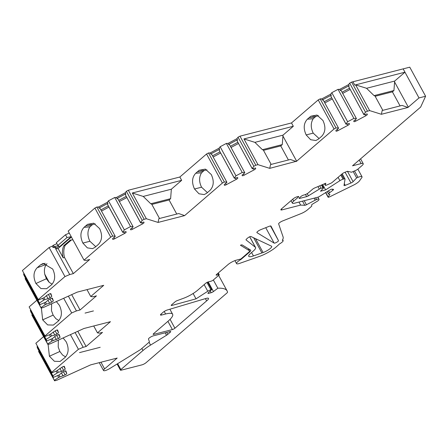 <?xml version="1.0" encoding="UTF-8"?>
<svg xmlns="http://www.w3.org/2000/svg" width="448" height="448" viewBox="0 0 448 448"><rect width="100%" height="100%" fill="white"/><g stroke="black" fill="none" stroke-linecap="round" stroke-linejoin="round"><path stroke-width="0.67" d="M71.417 237.031L60.374 246.546L59.59 246.674L57.842 245.426L67.004 237.535L65.498 234.774L56.342 242.665L57.842 245.426M67.004 237.535L71.221 236.667M71.17 236.695L59.59 246.674M59.864 246.68L58.094 248.511L56.728 248.864L55.86 247.262L52.993 247.481L52.276 246.165L49.118 247.514L22.4 270.542L38.41 300.098L44.206 297.634L46.911 295.299L48.972 294.202A2.01 0.47 -28.6 0 1 50.887 293.692A2.01 0.47 -28.6 0 1 50.893 293.709L51.755 296.218A2.01 0.47 -28.6 0 1 50.131 297.612L48.076 298.71L46.441 295.708M85.058 313.09L93.458 310.934L85.058 313.09M79.531 352.604L100.19 347.295L79.531 352.604M62.642 355.051L65.593 356.922M58.352 340.122L58.212 346.926M400.075 105.907L392.403 91.846L375.15 96.275M288.417 159.975L280.75 145.914L263.497 150.343M176.758 214.049L169.092 199.982L151.838 204.417M58.29 245.745L54.006 246.613L52.993 247.481M54.006 246.613L53.284 245.297L52.276 246.165M68.69 232.025L69.602 233.699M58.078 248.517L59.976 246.882M71.697 294.638L80.058 309.982L76.429 310.918L71.691 312.939L44.974 335.966L45.142 336.465L49.75 334.628L55.698 330.568A2.01 0.47 -28.6 0 1 57.618 330.053L58.481 332.584A2.01 0.47 -28.6 0 1 56.862 333.978L54.807 335.076L51.582 335.905L46.15 339.422L46.693 341.006L52.483 338.537L55.188 336.202L57.249 335.11A2.01 0.47 -28.6 0 1 59.164 334.594L60.032 337.126A2.01 0.47 -28.6 0 1 58.414 338.52L51.951 341.074L47.701 343.963L47.869 344.456L50.047 343.896L83.916 328.502L110.46 321.686L97.479 332.875L99.546 333.15L102.497 332.394L86.106 346.522L83.154 347.278L78.417 349.306L51.699 372.333L51.867 372.826L56.482 370.989L62.423 366.929A2.01 0.47 -28.6 0 1 64.344 366.419A2.01 0.47 -28.6 0 1 64.35 366.436L65.206 368.945A2.01 0.47 -28.6 0 1 63.588 370.345L61.533 371.437L58.313 372.266L52.875 375.782L53.418 377.367L59.209 374.903L61.919 372.568L63.974 371.47A2.01 0.47 -28.6 0 1 65.895 370.961A2.01 0.47 -28.6 0 1 65.901 370.978L66.758 373.486A2.01 0.47 -28.6 0 1 65.139 374.886L58.677 377.44L54.426 380.324L54.594 380.822L56.778 380.262L90.647 364.868L117.186 358.053L104.602 368.9A5.359 1.249 151.4 0 0 103.527 370.535A5.359 1.249 151.4 0 0 109.855 368.474L140.588 349.558L149.453 341.919L148.478 339.063A3.349 0.784 -28.6 0 1 150.069 337.4A3.349 0.784 -28.6 0 1 153.345 335.843L170.094 331.542A2.01 0.47 -28.6 0 1 170.716 331.565A2.01 0.47 -28.6 0 1 170.313 332.181L167.77 334.37A3.349 0.784 -28.6 0 1 166.516 335.272L150.562 345.089A20.098 4.693 151.4 0 0 143.002 350.498L120.859 369.583A2.01 0.47 151.4 0 0 120.456 370.194A2.01 0.47 151.4 0 0 121.078 370.216L141.966 364.857A3.349 0.784 151.4 0 0 146.138 362.628L226.85 293.07A3.349 0.784 151.4 0 0 227.539 292.102A67.004 15.641 151.4 0 0 227.147 290.993A67.004 15.641 151.4 0 0 217.846 288.221L213.45 291.547A2.01 0.47 -28.6 0 1 211.165 292.712L208.561 293.378A2.01 0.47 -28.6 0 1 207.939 293.356A2.01 0.47 -28.6 0 1 208.247 292.824L211.758 289.554L210.935 289.766A3.349 0.784 151.4 0 0 207.771 291.245L196.022 298.838L171.875 305.452A2.01 0.47 -28.6 0 1 171.209 305.441A2.01 0.47 -28.6 0 1 171.612 304.83L175.129 301.795A2.01 0.47 -28.6 0 1 176.904 300.72L183.59 298.262A13.401 3.13 151.4 0 0 197.691 290.181L205.727 283.254A2.01 0.47 -28.6 0 1 208.23 281.921L210.958 281.221A2.01 0.47 151.4 0 0 213.461 279.882L218.803 275.279A2.01 0.47 151.4 0 0 219.206 274.669A2.01 0.47 151.4 0 0 218.585 274.641L216.77 275.111A2.01 0.47 -28.6 0 1 216.149 275.083A2.01 0.47 -28.6 0 1 216.552 274.473L227.998 264.606A6.698 1.562 -28.6 0 1 236.354 260.154L240.895 258.989L248.466 252.465A5.359 1.249 151.4 0 0 249.542 250.83A5.359 1.249 151.4 0 0 249.418 250.706L240.425 245.235A3.349 0.784 -28.6 0 1 242.183 244.933L250.561 250.034A6.698 1.562 -28.6 0 1 250.718 250.191A6.698 1.562 -28.6 0 1 249.374 252.23L241.097 259.364A6.698 1.562 151.4 0 0 236.555 263.609A6.698 1.562 151.4 0 0 239.697 263.362L259.521 256.385A15.411 3.595 151.4 0 0 276.27 246.898A33.499 7.823 151.4 0 0 279.317 244.054A5.359 1.249 151.4 0 0 283.142 240.548A5.359 1.249 151.4 0 0 282.307 240.33A33.499 7.823 151.4 0 0 283.114 236.981L278.645 223.877A3.349 0.784 -28.6 0 1 282.615 220.954L300.966 213.64A6.698 1.562 151.4 0 0 307.541 209.782L311.36 206.494A2.01 0.47 151.4 0 0 311.774 205.912L311.612 205.072A2.01 0.47 -28.6 0 1 312.872 203.896L316.926 201.471A3.349 0.784 151.4 0 0 319.021 199.517L318.954 199.164A3.349 0.784 151.4 0 0 318.937 199.114A3.349 0.784 151.4 0 0 316.562 199.562L315.224 200.161L314.138 198.162M39.026 350.969L38.584 351.266L38.752 351.764L54.594 380.822M37.475 346.427L37.033 346.724L37.576 348.309L53.418 377.367M43.59 336.61L35.857 343.274L51.867 372.826M32.295 314.602L31.853 314.905L32.026 315.398L47.869 344.456M30.744 310.061L30.307 310.363L30.845 311.948L46.693 341.006M36.859 300.244L29.126 306.908L45.142 336.465M25.57 278.242L25.127 278.538L25.295 279.037L41.138 308.095L43.322 307.535L77.19 292.141L103.729 285.326L90.748 296.514L86.99 289.621M24.018 273.7L23.576 273.997L24.119 275.582L39.962 304.64L45.752 302.176L48.462 299.841L50.518 298.743A2.01 0.47 -28.6 0 1 52.438 298.234A2.01 0.47 -28.6 0 1 52.444 298.25L53.301 300.759A2.01 0.47 -28.6 0 1 51.682 302.154L49.627 303.251L47.986 300.25M53.284 245.297L56.885 243.662M65.498 234.774L69.093 233.139M315.224 200.161L306.438 204.753A2.01 0.47 -28.6 0 1 304.774 205.313L300.636 205.089L281.915 209.899A3.349 0.784 -28.6 0 1 280.885 209.86A3.349 0.784 -28.6 0 1 281.557 208.835L293.003 198.974A3.349 0.784 -28.6 0 1 297.181 196.745L298.088 196.51A2.01 0.47 -28.6 0 1 298.71 196.538A2.01 0.47 -28.6 0 1 298.301 197.154L293.726 201.096A6.698 1.562 151.4 0 0 292.382 203.134A6.698 1.562 151.4 0 0 294.448 203.218L317.722 197.243A2.01 0.47 151.4 0 0 319.614 196.353L330.109 189.851A2.01 0.47 -28.6 0 1 332.03 189.174L333.379 189.353A2.01 0.47 -28.6 0 1 333.53 189.431A2.01 0.47 -28.6 0 1 332.909 190.221L329.582 192.741A3.349 0.784 151.4 0 0 328.546 194.057A3.349 0.784 151.4 0 0 328.798 194.191L329.672 194.303A2.01 0.47 -28.6 0 1 329.823 194.387A2.01 0.47 -28.6 0 1 329.75 194.656L328.16 196.913A2.01 0.47 151.4 0 0 328.087 197.182A2.01 0.47 151.4 0 0 329.762 196.795L353.556 185.102A6.698 1.562 151.4 0 0 359.509 180.863L361.771 177.643A6.698 1.562 151.4 0 0 362.018 176.753A6.698 1.562 151.4 0 0 357.969 177.346L356.642 177.89L353.097 181.675A2.01 0.47 -28.6 0 1 350.974 183.002L345.234 185.36A2.01 0.47 -28.6 0 1 344.025 185.539A2.01 0.47 -28.6 0 1 344.008 185.45L345.044 179.138A3.349 0.784 151.4 0 0 345.022 178.993A3.349 0.784 151.4 0 0 343.991 178.954L343.073 179.189A3.349 0.784 151.4 0 0 339.914 180.667L325.606 189.907L320.482 191.223L323.355 188.283A2.01 0.47 151.4 0 0 323.579 187.841A2.01 0.47 151.4 0 0 322.958 187.813L321.098 188.294A2.01 0.47 151.4 0 0 319.346 189.09L308.403 195.826A2.01 0.47 -28.6 0 1 306.65 196.622L299.718 198.402A2.01 0.47 -28.6 0 1 299.102 198.374A2.01 0.47 -28.6 0 1 299.505 197.758L301.028 196.448A2.01 0.47 -28.6 0 1 303.537 195.11L304.444 194.88A3.349 0.784 151.4 0 0 308.622 192.651L312.704 189.134A2.01 0.47 -28.6 0 1 314.53 188.037L325.78 183.226L325.276 185.186A2.01 0.47 151.4 0 0 325.287 185.298A2.01 0.47 151.4 0 0 326.586 185.08L330.518 183.4A2.01 0.47 151.4 0 0 332.338 182.308L342.25 173.768A2.01 0.47 -28.6 0 1 344.07 172.67L346.528 171.623A2.01 0.47 -28.6 0 1 347.721 171.332L351.551 172.222L355.208 170.66A3.349 0.784 151.4 0 0 358.249 168.829L361.872 165.71A6.698 1.562 151.4 0 0 363.216 163.666A6.698 1.562 151.4 0 0 361.15 163.587L352.526 165.799L420.644 107.089L425.6 96.236L409.758 67.178L351.63 82.107L349.675 83.149L348.555 84.633L339.674 89.365L338.038 89.354L331.8 92.68L330.68 94.164L321.798 98.896L320.163 98.885L318.209 99.926L291.502 122.942L239.971 136.175L238.022 137.217L236.897 138.701L228.021 143.438L226.386 143.422L220.142 146.748L219.022 148.232L210.14 152.97L208.505 152.953L206.55 153.994L179.844 177.01L128.318 190.243L126.364 191.285L125.244 192.774L116.362 197.506L114.727 197.49L108.483 200.816L107.363 202.3L98.482 207.038L96.852 207.021L94.898 208.062L68.18 231.09L84.022 260.148L86.094 260.422L89.723 259.493L73.332 273.622L64.54 257.494A14.739 10.534 -104.4 0 1 65.184 245.325L71.445 239.932M425.6 96.236L418.998 97.933L407.938 107.47L381.394 114.285L369.656 110.606L367.472 111.166L351.63 82.107M369.656 110.606L355.622 84.862L354.743 85.092L404.964 72.19L394.666 81.071L366.548 88.29L355.622 84.862M206.634 300.877L174.91 328.222A2.01 0.47 -28.6 0 1 172.385 329.571L153.776 334.348A2.01 0.47 -28.6 0 1 153.154 334.326A2.01 0.47 -28.6 0 1 153.552 333.715L168.078 321.199A22.781 5.32 151.4 0 0 172.631 314.266A22.781 5.32 151.4 0 0 165.603 313.992L161.515 315.039A3.349 0.784 -28.6 0 1 160.485 315A3.349 0.784 -28.6 0 1 161.157 313.975L163.234 312.189A3.349 0.784 -28.6 0 1 167.205 310.016L206.024 298.441A6.698 1.562 -28.6 0 1 208.499 298.407A6.698 1.562 -28.6 0 1 206.634 300.877L205.408 298.626M174.91 328.222L170.066 319.34M256.967 232.658L274.137 243.107A2.509 0.588 151.4 0 0 276.707 242.284A2.509 0.588 151.4 0 0 278.488 240.649L270.978 226.106A3.349 0.784 151.4 0 0 269.052 226.363L260.848 229.628A3.349 0.784 151.4 0 0 256.889 232.579A3.349 0.784 151.4 0 0 256.967 232.658M418.998 97.933L403.155 68.874M382.816 110.337L374.948 95.906L374.074 95.631L393.932 90.53L394.666 81.071M374.074 95.631L366.548 88.29M381.394 114.285L382.183 110.505L402.041 105.403L407.938 107.47M367.472 111.166L365.518 112.207L349.675 83.149M365.518 112.207L363.838 114.436L348.762 86.789L363.938 114.733L367.164 113.904L367.343 114.43A2.01 0.47 -28.6 0 1 365.725 115.825L355.835 121.094A2.01 0.47 -28.6 0 1 353.914 121.61A2.01 0.47 -28.6 0 1 353.909 121.593L353.73 121.066L356.434 118.737L356.334 118.434L341.264 90.787L340.234 90.395L339.674 89.365M340.234 90.395L349.115 85.663L348.762 86.789M349.115 85.663L348.555 84.633M363.838 114.436L363.938 114.733M350.146 89.432L342.686 93.402M356.334 118.434L353.886 118.412L338.038 89.354M353.886 118.412L347.642 121.738L331.8 92.68M347.642 121.738L345.962 123.967L330.887 96.32L346.063 124.264L349.283 123.435L349.462 123.962A2.01 0.47 -28.6 0 1 347.844 125.356L337.954 130.626A2.01 0.47 -28.6 0 1 336.034 131.141A2.01 0.47 -28.6 0 1 336.028 131.124L335.849 130.598L338.559 128.268L338.458 127.966L323.383 100.318L322.358 99.926L321.798 98.896M322.358 99.926L331.24 95.194L330.887 96.32M331.24 95.194L330.68 94.164M345.962 123.967L346.063 124.264M332.265 98.963L324.811 102.934M338.458 127.966L336.006 127.943L320.163 98.885M336.006 127.943L334.051 128.985L318.209 99.926M306.169 134.938C303.223 128.509 303.632 123.25 307.39 119.168L310.806 116.228L316.977 115.041L322.941 120.484C325.886 126.885 325.478 132.138 321.72 136.248L318.304 139.194L315.879 140.51L310.666 139.726L306.169 134.938L313.208 133.129L319.066 138.538M271.163 164.41L263.29 149.974L262.416 149.699L282.274 144.598L283.007 135.139L254.895 142.358L243.964 138.936L257.998 164.674L255.819 165.234L239.971 136.175M334.051 128.985L296.66 161.207L282.94 136.041M283.007 135.139L293.311 126.263L291.502 122.942M262.416 149.699L254.895 142.358M296.66 161.207L269.735 168.353L257.998 164.674M269.735 168.353L270.525 164.573L290.382 159.471L296.279 161.538M293.311 126.263L243.964 138.936M255.819 165.234L253.865 166.275L238.022 137.217M253.865 166.275L252.179 168.504L237.11 140.857L252.286 168.806L255.506 167.978L255.685 168.498A2.01 0.47 -28.6 0 1 254.066 169.893L244.177 175.168A2.01 0.47 -28.6 0 1 242.256 175.678A2.01 0.47 -28.6 0 1 242.25 175.661L242.071 175.14L244.782 172.805L244.681 172.502L229.606 144.855L228.581 144.469L228.021 143.438M228.581 144.469L237.462 139.731L237.11 140.857M237.462 139.731L236.897 138.701M252.179 168.504L252.286 168.806M238.487 143.5L231.034 147.476M244.681 172.502L242.228 172.48L226.386 143.422M242.228 172.48L235.984 175.806L220.142 146.748M235.984 175.806L234.304 178.035L219.229 150.388L234.405 178.332L237.63 177.509L237.81 178.03A2.01 0.47 -28.6 0 1 236.186 179.424L226.296 184.699A2.01 0.47 -28.6 0 1 224.381 185.209A2.01 0.47 -28.6 0 1 224.37 185.192L224.196 184.671L226.901 182.336L226.8 182.034L211.725 154.386L210.7 154L210.14 152.97M210.7 154L219.582 149.262L219.229 150.388M219.582 149.262L219.022 148.232M234.304 178.035L234.405 178.332M220.606 153.031L213.153 157.007M226.8 182.034L224.347 182.011L208.505 152.953M224.347 182.011L222.398 183.053L206.55 153.994M169.092 199.982L170.621 198.671L171.349 189.207L143.237 196.431L132.306 193.004L146.345 218.742L144.161 219.302L128.318 190.243M222.398 183.053L184.621 215.606L178.73 213.539L158.872 218.641L158.082 222.426L146.345 218.742M171.349 189.207L181.653 180.331L179.844 177.01M195.731 173.242L199.147 170.296L205.318 169.109L211.282 174.552C214.228 180.953 213.825 186.206 210.062 190.316L206.651 193.262L204.221 194.578L199.007 193.799L194.516 189.006C191.57 182.577 191.974 177.324 195.731 173.242L201.527 172.816C198.957 177.055 198.962 181.854 201.55 187.197L207.407 192.606M159.505 218.478L151.637 204.042L150.763 203.767L143.237 196.431M150.763 203.767L170.621 198.671M181.653 180.331L132.306 193.004M144.161 219.302L142.206 220.343L126.364 191.285M142.206 220.343L140.526 222.572L125.451 194.925L140.627 222.874L143.853 222.046L144.026 222.566A2.01 0.47 -28.6 0 1 142.408 223.961L132.518 229.236A2.01 0.47 -28.6 0 1 130.603 229.746A2.01 0.47 -28.6 0 1 130.592 229.729L130.413 229.208L133.123 226.873L133.022 226.57L117.947 198.929L116.922 198.537L116.362 197.506M116.922 198.537L125.804 193.799L125.451 194.925M125.804 193.799L125.244 192.774M140.526 222.572L140.627 222.874M126.829 197.568L119.375 201.544M133.022 226.57L130.57 226.548L114.727 197.49M130.57 226.548L124.331 229.874L108.483 200.816M124.331 229.874L122.752 232.406L125.972 231.577L126.151 232.098A2.01 0.47 -28.6 0 1 124.533 233.492L114.643 238.767A2.01 0.47 -28.6 0 1 112.722 239.277A2.01 0.47 -28.6 0 1 112.717 239.26L112.538 238.739L115.248 236.404L115.142 236.102L100.072 208.46L99.047 208.068L107.923 203.33L107.363 202.3M107.923 203.33L107.576 204.456L107.845 205.066L122.752 232.406M122.646 232.103L107.576 204.456M108.954 207.099L101.5 211.075M99.047 208.068L98.482 207.038M115.142 236.102L112.694 236.079L96.852 207.021M112.694 236.079L110.74 237.121L94.898 208.062M84.078 227.31L87.489 224.364L93.666 223.177L99.624 228.62C102.575 235.021 102.166 240.279 98.409 244.39L94.993 247.33L92.568 248.646L87.354 247.867L82.858 243.074C79.912 236.65 80.321 231.392 84.078 227.31L89.869 226.884C87.298 231.129 87.31 235.922 89.897 241.265L95.754 246.674M110.74 237.121L84.022 260.148M95.256 223.899L92.596 224.538L89.869 226.884M44.8 274.411L49.045 282.201L46.402 278.757L44.794 274.411M49.185 282.324L52.136 284.194M46.984 263.693L46.368 264.376C44.514 267.002 43.977 270.278 44.755 274.198M73.332 273.622L69.703 274.551L54.785 247.19M73.035 239.999A14.739 10.534 -104.4 0 0 70.314 240.083L63.823 245.678A14.739 10.534 -104.4 0 0 63.179 257.846L64.54 257.494M63.179 257.846L58.094 248.511M69.703 274.551L64.96 276.578L49.118 247.514M52.713 269.052C55.658 275.481 55.255 280.734 51.498 284.816L46.626 288.719L40.93 288.557L35.946 283.506C33.001 277.105 33.404 271.852 37.167 267.742L40.578 264.796L43.232 263.424L52.713 269.052M64.96 276.578L38.242 299.606L22.4 270.542M38.242 299.606L38.41 300.098M48.076 298.71L44.856 299.538L43.904 297.791M44.856 299.538L43.674 300.166L42.706 298.39M43.674 300.166L39.424 303.055L23.576 273.997M39.424 303.055L39.962 304.64M49.627 303.251L46.407 304.08L45.455 302.333M46.407 304.08L45.22 304.713L44.251 302.932M45.22 304.713L40.97 307.597L25.127 278.538M40.97 307.597L41.138 308.095M90.748 296.514L92.82 296.789L96.454 295.854L80.058 309.982M206.914 169.831L204.254 170.464L201.522 172.816M55.91 318.69L58.862 320.555M51.626 303.761L51.481 310.565M76.429 310.918L68.376 296.145M71.691 312.939L63.694 298.273M56.37 301.605L59.444 305.418C62.39 311.847 61.981 317.1 58.223 321.182L53.351 325.08L47.662 324.918L42.672 319.872L41.373 308.034M44.974 335.966L29.126 306.908M54.807 335.076L53.166 332.069M51.582 335.905L50.63 334.158M50.4 336.532L49.431 334.751M46.15 339.422L30.307 310.363M56.353 339.618L54.718 336.61M53.133 340.446L52.181 338.699M51.951 341.074L50.982 339.293M47.701 343.963L31.853 314.905M97.479 332.875L93.722 325.987M318.567 115.763L315.907 116.396L313.18 118.748C310.61 122.987 310.621 127.781 313.208 133.129M86.106 346.522L77.801 331.285M83.154 347.278L75.102 332.511M78.417 349.306L70.42 334.639M63.095 337.966L66.17 341.779C69.115 348.208 68.706 353.466 64.949 357.549L60.082 361.446L54.387 361.284L49.403 356.233L48.104 344.394M51.699 372.333L35.857 343.274M61.533 371.437L59.898 368.435M58.313 372.266L57.361 370.518M57.131 372.898L56.162 371.118M52.875 375.782L37.033 346.724M63.084 375.978L61.443 372.977M59.858 376.807L58.906 375.06M58.677 377.44L57.708 375.659M54.426 380.324L38.584 351.266M217.846 288.221L213.349 279.978M211.758 289.554L207.693 282.1M196.022 298.838L193.11 293.502M246.714 238.868L247.862 237.877A2.01 0.47 -28.6 0 1 249.575 236.83A2.01 0.47 -28.6 0 1 250.925 236.51L271.505 246.187A6.698 1.562 -28.6 0 1 271.712 246.372A6.698 1.562 -28.6 0 1 269.22 249.312A6.698 1.562 -28.6 0 1 263.088 252.538L253.439 255.937A10.052 2.346 -28.6 0 1 248.73 256.306A10.052 2.346 -28.6 0 1 250.746 253.249L253.154 251.166A12.062 2.817 151.4 0 0 255.573 247.492A12.062 2.817 151.4 0 0 255.388 247.274L246.092 239.949A3.349 0.784 -28.6 0 1 246.042 239.887A3.349 0.784 -28.6 0 1 246.714 238.868M300.636 205.089L298.984 202.054M356.642 177.89L353.175 171.528M325.606 189.907L322.689 184.548M241.097 259.364L240.89 258.989M184.621 215.606L158.082 222.426M108.315 205.929L100.856 209.899M126.19 196.398L118.737 200.368M219.968 151.855L212.514 155.831M237.849 142.324L230.39 146.3M331.626 97.787L324.173 101.763M349.502 88.256L342.048 92.232M40.578 264.796L45.22 263.29M51.52 310.778L53.127 315.118L55.77 318.573M58.246 347.138L59.858 351.484L62.507 354.922M201.555 187.197L194.516 189.006M307.39 119.168L313.18 118.748M89.897 241.265L82.858 243.074M56.409 248.276L58.867 246.154M280.75 145.914L282.274 144.598M392.403 91.846L393.932 90.53M63.823 245.678L65.184 245.325M249.418 250.706L248.298 248.657M352.934 81.771L354.743 85.092M153.776 334.348L153.474 333.788M165.603 313.992L164.22 311.461M161.515 315.039L161.011 314.11M172.385 329.571L167.905 321.345M274.137 243.107L265.731 227.685M278.488 240.649L270.486 225.966M408.318 107.139L394.593 81.973M367.343 114.43L367.069 113.932M365.725 115.825L364.98 114.464M355.835 121.094L355.152 119.846M349.462 123.962L349.194 123.463M347.844 125.356L347.105 123.995M337.954 130.626L337.271 129.377M255.685 168.498L255.41 168M254.066 169.893L253.327 168.538M244.177 175.168L243.494 173.914M237.81 178.03L237.535 177.531M236.186 179.424L235.446 178.069M226.296 184.699L225.613 183.445M144.026 222.566L143.758 222.068M142.408 223.961L141.669 222.606M132.518 229.236L131.835 227.982M126.151 232.098L125.877 231.599M124.533 233.492L123.794 232.137M114.643 238.767L113.96 237.513M44.845 274.366L49.095 282.156M51.755 296.218L50.35 293.647M50.131 297.612L48.429 294.487M53.301 300.759L51.901 298.189M51.682 302.154L49.98 299.029M58.481 332.584L57.075 330.008M56.862 333.978L55.16 330.854M60.032 337.126L58.626 334.55M58.414 338.52L56.706 335.395M65.206 368.945L63.806 366.374M63.588 370.345L61.886 367.214M66.758 373.486L65.358 370.916M65.139 374.886L63.437 371.756M104.602 368.9L100.962 362.219M170.313 332.181L169.982 331.57M167.77 334.37L166.706 332.416M143.002 350.504L141.876 348.443M120.859 369.583L117.645 363.681M213.45 291.547L208.202 281.926M211.165 292.712L210.224 290.987M208.561 293.378L208.258 292.818M210.935 289.766L206.942 282.453M207.771 291.245L204.154 284.609M171.875 305.452L171.562 304.875M218.585 274.641L217.874 273.336M216.77 275.111L216.468 274.551M263.088 252.538L255.528 238.678M261.923 252.952L253.663 237.798M318.954 199.17L317.878 197.193L318.937 199.114M316.562 199.562L315.594 197.786M306.438 204.753L304.231 200.704M304.774 205.313L302.501 201.146M281.915 209.899L281.411 208.97M298.301 197.154L297.965 196.543M293.726 201.096L292.706 199.226M332.909 190.221L332.36 189.218M329.582 192.741L328.496 190.753M329.75 194.65L329.554 194.286M328.16 196.913L325.713 192.416M357.969 177.346L354.491 170.962M353.097 181.675L347.458 171.332M350.974 183.002L345.106 172.228M345.234 185.36L344.305 183.652M343.991 178.954L341.51 174.401M343.073 179.189L340.799 175.017M339.914 180.667L338.1 177.341M322.958 187.813L321.462 185.074M321.098 188.294L319.743 185.808M319.346 189.09L317.968 186.564M308.403 195.826L307.216 193.642M306.65 196.622L305.502 194.51M299.718 198.402L299.415 197.842M325.276 185.186L324.509 183.775M361.15 163.587L359.212 160.037M255.388 247.274L249.67 236.79M253.439 255.937L251.58 252.526M249.374 252.23L249.138 251.804M150.562 345.089L149.027 342.283M166.516 335.272L165.172 332.808M35.946 283.506L46.402 278.757M37.167 267.742L46.374 264.376M42.672 319.872L53.127 315.118M49.403 356.233L59.858 351.484M197.439 171.769L202.776 171.433M199.147 170.296L204.254 170.464M309.092 117.701L314.429 117.365M310.806 116.228L315.913 116.396M85.781 225.842L91.118 225.501M87.489 224.364L92.602 224.538M172.631 314.266L169.882 309.221M103.527 370.535L99.238 362.662M120.456 370.194L117.09 364.017M227.147 290.993L218.652 275.414M219.206 274.669L218.288 272.978M249.542 250.83L248.382 248.707M283.142 240.548L282.666 239.674M292.382 203.134L291.038 200.665M328.546 194.057L327.152 191.503M328.087 197.182L325.55 192.522M362.018 176.753L357.868 169.137M345.022 178.993L342.199 173.813M323.579 187.841L321.955 184.862M325.287 185.298L324.464 183.792M363.216 163.666L360.59 158.85M255.573 247.492L249.721 236.762M236.555 263.609L234.92 260.613"/></g></svg>
